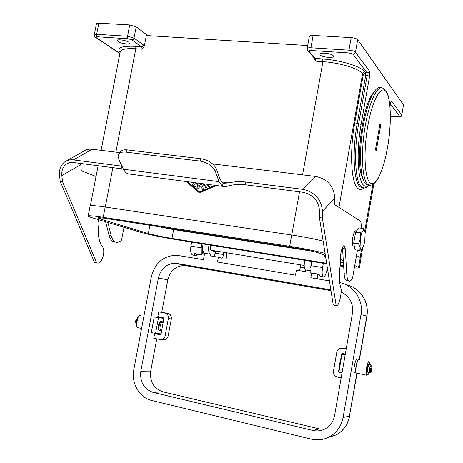 <?xml version="1.0" encoding="UTF-8"?>
<svg xmlns="http://www.w3.org/2000/svg" width="463" height="463" viewBox="0 0 463 463"><rect width="100%" height="100%" fill="white"/><g stroke="black" fill="none" stroke-linecap="round" stroke-linejoin="round"><path stroke-width="0.69" d="M362.263 248.515C363.293 246.982 364.138 244.441 364.786 240.899L365.139 232.073L364.277 230.14L362.957 230.753C361.916 232.247 361.059 234.805 360.388 238.422L360.052 247.358L360.937 249.216L362.263 248.515L359.849 250.518L360.052 247.358L358.599 243.92L360.388 238.422L360.561 232.71L355.677 232.004L358.842 227.894L363.686 228.583L364.879 231.049M359.849 250.518L355.028 249.788L359.89 250.535M360.561 232.71L362.957 230.753L363.686 228.583M202.742 249.586L201.914 254.037L201.608 254.708L201.289 254.528L201.231 247.803L201.978 243.775M128.807 42.255C126.301 40.322 117.411 38.967 117.272 40.495L118.001 41.543C120.571 43.476 129.333 44.795 129.501 43.279L128.807 42.255M333.215 55.734L333.429 56.399C333.262 58.494 321.756 57.163 320.101 54.871L319.864 54.177C319.985 52.07 331.658 53.424 333.215 55.734M368.756 185.009L366.794 184.754C360.324 182.584 358.304 152.969 363.414 124.952C367.472 101.385 375.343 85.111 380.655 87.86M376.24 150.712L375.418 149.873L380.03 123.511L380.835 124.454L376.24 150.712L375.962 146.771M142.037 49.194L144.317 46.126L143.565 45.021L142.824 46.288L141.539 46.746L142.037 47.718L142.037 49.194L135.815 48.765L115.877 152.136M96.454 23.758L98.827 23.167L129.733 24.938L136.197 26.842L134.021 38.111L133.269 39.413L131.961 39.882L141.539 46.746L135.312 46.323C121.428 45.773 116.352 47.845 120.085 52.533M147.876 35.628L136.197 26.842M307.687 45.542L146.354 35.535L144.317 46.126M313.92 57.649L315.535 61.157L315.332 58.523L308.971 51.329C308.613 50.727 309.325 50.455 311.107 50.513L349.09 52.95L352.991 54.171L367.072 72.934L368.571 72.46L369.399 71.111L355.451 52.221L354.577 53.656L352.991 54.171M401.803 115.142L403.476 104.852L357.679 39.691C356.603 38.597 354.438 37.902 351.18 37.613L313.121 35.437C310.899 35.344 309.643 35.639 309.353 36.305L309.348 36.363M216.36 185.501L199.449 192.909L186.271 181.537M380.835 124.454L379.214 128.187M362.894 178.637C354.797 166.269 362.234 104.134 373.323 93.069M324.233 255.107L324.436 257L325.726 257.532M318.475 274.142L310.991 272.881M323.313 263.297L322.561 267.562C321.802 272.632 322.034 275.722 323.267 276.828C324.754 276.949 326.027 274.42 327.098 269.246L327.353 267.799M311.773 261.439L311.02 265.681L310.76 272.707M201.289 254.528L194.645 253.614M191.676 242.12L190.93 246.125C190.235 250.894 190.779 253.851 192.556 254.997L193.094 255.09M355.005 249.777L353.715 243.191L358.599 243.92M358.605 243.775L353.715 243.191M353.72 243.04L355.636 232.131L360.521 232.837M196.491 182.885L195.843 186.369L194.992 187.006L192.348 184.83L192.984 183.522L194.732 184.928L195.149 182.706M195.317 182.729L194.732 184.928M193.193 183.608L192.51 184.899L194.94 186.988M208.952 184.529L208.622 186.311L208.906 187.035M210.15 184.685L209.832 186.415L208.969 187.052L208.472 186.236L208.79 184.506M187.602 181.716L199.767 192.133L215.231 185.356M199.611 192.064L214.988 185.322M186.357 181.548L199.501 192.886M207.43 184.326L206.793 187.746L205.942 188.383L205.439 187.567L206.076 184.147M206.238 184.17L205.589 187.637L205.879 188.366M201.295 183.568L198.795 186.236L201.139 183.498M199.183 183.238L198.639 186.161M198.002 183.082L197.03 188.308L197.319 189.037M204.582 183.95L203.616 189.141L202.765 189.778L200.757 185.894L197.371 189.049L196.873 188.233L197.84 183.064M200.757 185.894L202.707 189.761M203.396 183.794L202.84 186.774L203.234 183.776M201.272 183.516L202.684 186.699M323.128 241.096C313.868 238.833 303.387 236.801 291.69 235.007L105.194 207.013C95.864 205.647 90.841 205.294 90.135 205.96L90.117 206.064M359.375 267.73L361.082 257.949L356.498 255.46M342.603 248.799L342.03 248.527M157.275 226.465L173.648 229.584L311.796 251.154M343.644 265.86L340.137 265.397M326.635 263.273L171.981 238.433C161.957 236.761 154.075 235.129 148.339 233.531L100.39 219.063L97.768 217.888C98.243 217.517 101.657 217.818 108.006 218.791L292.888 247.601C306.309 249.806 315.517 251.779 320.506 253.533L325.425 255.611M340.641 262.023L343.488 263.221M340.062 265.982L343.685 266.526M354.334 267.834C357.511 268.106 359.19 268.083 359.369 267.764L354.739 265.519M343.326 260.582L340.589 259.402M325.067 253.348C315.598 250.911 303.792 248.562 289.659 246.304L103.208 217.315C93.879 215.891 88.873 215.457 88.19 216.001C88.034 216.337 89.371 216.933 92.206 217.784L140.775 232.322C149.289 234.677 160.869 237.079 175.518 239.521L326.728 263.846M210.532 245.153L210.405 245.755C210.034 248.261 210.3 249.812 211.192 250.408L215.486 251.727L215.55 250.958M140.914 315.5L140.7 315.459C137.384 314.736 134.721 326.716 137.991 327.711L138.454 327.804M163.202 322.705L162.015 321.368C159.619 320.859 157.64 329.94 159.99 330.663L161.35 330.229M163.213 322.728L162.571 322.289C160.429 321.872 158.884 330.102 161.107 330.09L161.894 329.789M161.477 321.258L161.315 321.229C158.919 320.714 156.934 329.795 159.289 330.518L159.625 330.588M137.824 317.965L136.481 324.32M138.188 317.311L136.961 319.024L136.163 322.404L136.244 325.032L137.21 327.023M369.873 363.895L369.133 361.464C367.362 361.047 364.821 374.492 366.546 375.198L367.281 374.903M359.103 359.444L358.987 359.421C357.135 358.987 354.589 372.368 356.388 373.085L356.649 373.143M340.525 362.651L340.409 363.316M341.179 358.906C339.877 361.505 339.42 364.115 339.807 366.742M358.958 359.421L358.819 359.386C356.967 358.952 354.421 372.333 356.221 373.051L356.481 373.109M354.803 372.756L354.536 372.703C352.725 371.98 355.271 358.611 357.135 359.045L357.257 359.074M369.04 364.757L368.594 364.595M371.257 368.328L371.042 369.52L371.72 369.694L370.406 369.717L369.358 369.549L369.601 368.16L371.957 368.316L371.696 365.996L370.649 368.334M369.364 364.63L368.224 366.522L367.663 369.138L367.981 372.374M368.473 363.964L367.807 364.265L366.366 372.582L366.893 374.822L367.315 374.908C367.796 375.134 368.363 374.364 369.011 372.593M368.224 366.522L368.235 364.352L366.794 372.669L367.315 374.908M370.429 364.844L370.348 363.987L369.954 364.751M158.734 311.83L165.025 313.075C167.525 313.862 168.636 315.702 168.364 318.596L165.141 335.808C164.602 338.013 163.323 339.304 161.298 339.674L153.762 338.285L154.642 333.609L160.227 334.778L161.078 334.141L163.902 317.942L157.86 316.495L158.734 311.83L161.772 312.212L167.838 279.895C170.297 270.595 175.94 265.797 184.754 265.49L330.97 290.648M345.323 354.021L342.192 353.477L341.578 354.154L343.471 354.241L343.407 354.623M343.789 353.715L343.471 354.241M339.038 371.164L338.598 371.17L338.737 371.824L339.281 372.194L340.913 372.154M345.201 354.704L341.943 354.554L338.933 371.743L342.111 372.402M345.12 355.19L341.943 354.554M341.104 292.084C349.692 296.314 353.477 303.329 352.47 313.115L334.575 415.56C333.366 421.643 330.16 426.11 324.957 428.964C321.085 430.908 317.016 431.394 312.751 430.422L153.149 392.41C143.86 389.07 139.762 381.992 140.845 371.181L158.404 277.956C160.927 268.453 166.674 263.54 175.651 263.216L330.842 289.873M161.13 333.869L155.539 333.447L151.326 332.567L154.277 316.883L158.491 317.728L155.539 333.447M164.018 318.347L158.491 317.728M154.277 316.883L164.012 318.266M160.759 317.612L160.852 317.091M324.21 429.328L319.348 428.871L162.843 391.814C153.716 388.555 149.676 381.639 150.724 371.066L156.76 338.922M154.642 333.609L157.756 333.615M342.047 372.773L339.281 372.194M338.598 371.17L339.61 365.376M340.508 360.26L341.578 354.154M343.303 348.257L346.255 348.691M346.214 348.917L340.554 348.24C338.499 348.818 337.238 350.173 336.763 352.308L333.487 370.985C333.244 374.139 334.599 376.188 337.556 377.137L341.15 377.895M341.092 292.396L342.255 292.599M161.772 312.212L168.023 313.451C170.511 314.232 171.617 316.061 171.345 318.932L168.15 336.022C167.618 338.21 166.344 339.489 164.33 339.859L162.959 339.773M157.709 333.84L160.916 334.506M370.348 363.987L369.92 363.901L369.532 364.665M367.697 372.148L367.663 369.138M371.042 369.52L369.358 369.549L369.682 372.727M135.844 320.355L136.163 320.46L135.931 321.698L135.52 321.594L135.937 321.623M310.592 270.78L305.453 269.929L305.233 271.636L296.384 270.166L295.487 275.172L217.5 262.035L218.391 257.214L221.569 258.151C222.5 258.07 223.125 256.849 223.45 254.494L223.635 252.277M299.584 270.699L300.886 264.888M311.651 273.06L310.818 277.754L329.425 280.885M339.657 282.627C353.57 285.121 363.779 300.198 360.972 314.655L343.066 417.504C341.387 426.07 336.942 432.454 329.737 436.667C323.897 439.798 317.728 440.614 311.223 439.121L151.644 400.449C139.363 397.74 131.023 383.034 133.83 369.572L151.372 276.683C155.111 262.689 163.607 255.553 176.854 255.281L203.454 259.674L204.634 253.29L210.428 254.228C208.657 253.006 208.176 249.898 208.981 244.904M305.453 269.929C304.093 268.731 303.838 265.519 304.677 260.299M317.346 278.853L317.832 274.09M311.205 261.346L310.742 267.626M305.528 269.958L310.592 270.797M226.708 252.775L225.828 263.441M210.526 254.262L210.231 255.865L218.391 257.214M214.195 256.519L215.486 251.727M203.049 243.949C202.244 248.926 202.736 252.028 204.536 253.255L204.634 253.29M221.389 181.918L228.942 182.897L229.017 185.732C226.476 186.56 224.312 186.757 222.524 186.317L127.742 173.822L125.375 172.201L123.436 169.238L118.794 159.37L118.551 154.578C119.749 152.564 122.22 151.742 125.959 152.113L200.057 161.083L201.162 158.763C208.744 160.21 213.854 163.665 216.493 169.134L220.087 179.331L223.039 183.319L228.942 182.897C234.191 181.629 239.707 181.328 245.483 182L302.941 189.373C314.962 192.128 321.478 199.472 322.491 211.406L322.364 218.021L336.19 305.69C338.702 307.681 342.562 291.545 340.652 287.158C338.91 281.654 338.916 273.222 340.67 261.855L340.71 260.096C339.57 255.726 342.464 244.348 344.322 245.812L345.282 248.862L346.764 274.09C347.019 277.968 347.725 280.271 348.888 280.995C349.964 281.545 351.162 280.647 352.493 278.321L357.424 250.159M355.561 230.829L355.902 230.881C354.733 230.742 353.686 232.947 352.765 237.49C352.065 242.178 352.227 245.043 353.246 246.09M127.742 173.822L129.345 174.036M121.983 166.148L73.385 159.909C70.156 159.527 67.314 160.163 64.861 161.819C60.832 164.822 59.061 169.325 59.553 175.315L60.178 181.241L94.464 262.22L95.812 262.631M123.332 169.018L73.067 162.478L69.739 162.698L66.342 164.18C62.939 166.738 61.446 170.558 61.857 175.633L62.476 181.565L96.599 262.602L97.091 262.862C101.64 265.056 106.172 250.83 102.323 246.547C98.625 241.281 97.543 233.584 99.07 223.455L98.197 219.578M119.622 152.593L92.172 149.254C89.018 148.901 86.228 149.532 83.809 151.158L66.603 160.835M96.044 176.472L81.314 170.789L80.66 163.451M107.856 222.466L111.114 235.441C112.063 239.024 113.585 241.229 115.675 242.056C117.602 242.705 119.564 242.056 121.555 240.1L124.009 227.298M105.645 221.806L109.008 235.094C109.957 238.676 111.485 240.876 113.585 241.709L115.113 241.964M96.599 262.602L94.464 262.22M62.476 181.565L60.178 181.241M201.162 158.763L127.146 149.89C123.418 149.52 120.947 150.348 119.743 152.368L118.551 154.578M200.057 161.083C207.65 162.542 212.772 166.003 215.422 171.46L219.034 181.646L222.524 186.317M229.017 185.732C234.255 184.453 239.765 184.158 245.529 184.835L302.912 192.272C313.121 194.622 318.66 200.867 319.528 211.001L319.412 217.604L333.233 304.972L336.19 305.69M361.111 228.213C361.389 224.185 361.065 221.754 360.133 220.92L334.558 204.571L334.732 197.736C333.817 186.161 327.526 179.071 315.864 176.472L212.65 163.914M342.481 247.456L344.125 273.662C344.385 277.534 345.103 279.831 346.278 280.561L347.157 280.705M319.412 217.604L322.364 218.021M333.233 304.972L335.924 305.453M193.939 253.307L195.473 255.483L195.982 255.576M195.322 253.73L196.468 254.853L198.176 254.204M204.235 253.099L202.152 252.752M320.373 276.347L319.979 276.284L318.961 274.073M370.556 185.252L367.917 184.482C362.037 180.535 360.527 151.893 365.388 125.143C369.445 101.553 377.287 85.261 382.554 88.011L385.54 90.117M386.078 91.715C391.177 98.306 391.634 124.449 387.525 147.413C383.607 170.581 375.568 187.746 370.134 182.827C364.584 178.614 363.235 151.569 367.813 125.82C372.316 99.991 381.118 84.434 386.078 91.715M120.195 51.966L120.258 51.619C121.3 49.188 126.486 48.239 135.815 48.765L135.815 47.29L135.312 46.323M362.963 187.764L360.283 186.936C353.79 182.816 351.955 152.205 357.187 123.563L365.695 75.382L363.276 74.647L364.097 73.299L365.591 72.824L364.913 71.927L363.414 72.402L362.587 73.75L363.276 74.647L354.745 122.88C349.305 152.628 351.29 184.378 358.078 188.591C359.844 189.911 361.753 189.703 363.814 187.961M362.87 187.735L361.065 187.434L362.471 187.613L361.69 187.11C355.237 182.989 353.431 152.368 358.663 123.708L361.094 124.391L369.59 76.227L367.171 75.492L367.072 72.934L365.591 72.824L365.695 75.382L367.171 75.492L358.663 123.708L354.745 122.88M364.913 71.927C361.29 66.493 340.722 60.109 322.728 59.021L322.919 61.666C339.819 62.708 359.132 68.674 362.587 73.75L338.951 207.383M322.728 59.021L314.4 58.188L308.022 50.994L308.971 51.329M390.413 104.036L399.725 116.444L401.022 116.063L401.728 114.922L391.715 101.356C391.247 100.98 390.801 101.837 390.378 103.932L389.985 106.201M390.731 102.722L391.715 101.356M307.548 50.455L308.022 50.994L307.125 48.638M390.002 106.403L390.378 103.932M369.445 185.246C366.702 187.752 364.381 188.539 362.471 187.613L364.526 187.909M368.924 185.096C367.118 186.548 365.44 186.67 363.895 185.455C357.737 181.432 356.076 151.945 361.094 124.391M357.679 39.691L355.451 52.221C354.369 51.162 352.204 50.479 348.946 50.178L310.887 47.776L311.107 50.513M351.18 37.613L348.946 50.178L349.09 52.95M143.565 45.021L134.021 38.111L127.545 36.236L127.551 37.758L128.077 38.759L131.961 39.882M129.733 24.938L127.545 36.236L96.651 34.291L96.669 35.79L97.23 36.78L128.077 38.759M95.332 37.19L96.188 37.572C95.476 37.005 95.824 36.745 97.23 36.78M98.827 23.167L96.651 34.291L94.284 34.835M119.905 53.436L96.188 37.572M369.59 76.227C369.954 73.785 369.891 72.078 369.399 71.111M313.121 35.437L310.887 47.776C308.665 47.677 307.415 47.944 307.137 48.58L309.353 36.305M399.725 116.444L397.775 116.913M390.39 116.242L397.717 116.907C400.281 117.145 401.641 116.56 401.797 115.165L403.476 104.852M397.665 116.861L390.39 116.196M315.535 61.157L322.919 61.666L302.57 174.858M372.848 184.587L364.775 230.753M361.528 249.326L360.15 257.208M299.52 191.832L291.759 235.019M112.891 167.629L105.292 207.025M361.701 187.822L361.753 187.521M173.822 229.046L173.718 229.596M325.674 257.196L324.447 257.006L325.674 257.196M318.608 274.218L310.864 272.933M311.02 265.681L322.561 267.562M201.231 247.803L190.93 246.125M100.39 219.063L100.627 217.83M148.339 233.531L149.896 225.319M171.981 238.433L173.648 229.584M358.588 267.18L360.318 257.289M289.659 246.304L291.69 235.007M103.208 217.315L105.194 207.013M137.986 317.664L137.65 317.595M371.083 364.983L369.601 368.16M371.702 369.694L370.655 372.038L370.406 369.717M158.404 277.956L167.838 279.895M140.845 371.181L150.724 371.066M342.614 348.205L344.501 348.344M165.141 335.808L168.15 336.022M168.364 318.596L171.345 318.932M165.025 313.075L168.023 313.451M367.807 364.265L368.235 364.352M136.163 320.46L137.308 318.231M136.116 323.868L135.931 321.698M304.376 267.793L300.661 267.186M215.37 253.168L223.45 254.494M183.875 265.05L183.412 265.154M345.93 284.739C359.537 287.17 369.538 301.876 366.806 315.98L366.98 316.026C368.409 305.042 364.838 296.141 356.255 289.329M357.042 373.236L349.409 416.162C347.777 424.502 343.442 430.723 336.41 434.826L327.572 437.738M360.972 314.655L366.806 315.98L359.253 359.473M356.869 373.201L349.409 416.162L343.066 417.504M341.104 292.13L341.491 292.246M312.751 430.422L319.348 428.871M153.149 392.41L162.843 391.814M177.306 263.406L186.375 265.675M121.972 168.81L121.769 166.119M92.172 149.254L73.385 159.909M80.73 164.643L61.857 175.633M111.114 235.441L109.008 235.094M125.959 152.113L127.146 149.89M123.436 169.238L219.034 181.646M223.039 183.319L222.512 186.311M215.422 171.46L216.493 169.134M245.529 184.835L245.483 182M302.941 189.373L315.864 176.472M334.732 197.736L322.491 211.406M342.585 248.446L345.282 248.862M344.125 273.662L346.764 274.09M356.342 231.135L355.243 230.979M354.276 246.05L352.991 245.859M192.556 254.997L195.646 255.53C195.901 255.935 196.816 255.507 198.395 254.239M385.957 90.673C390.679 96.703 391.843 121.943 388.029 144.682C385.511 158.381 383.705 167.456 377.588 179.476C373.207 185.46 370.863 185.536 368.675 184.986L366.794 184.754M119.876 53.604L95.719 37.457C94.88 37.133 94.411 36.236 94.296 34.771L96.466 23.688M390.413 104.048L390.703 102.549M120.189 51.989L101.113 150.342M361.759 187.839L361.811 187.527M98.133 165.719L90.36 205.804M323.267 276.828L319.979 276.284L318.492 274.2M194.501 253.591L201.44 254.743M204.507 253.996L202.001 253.579M88.19 216.001L90.135 205.96M373.826 183.956L365.261 232.982M362.656 247.89L360.949 257.665M304.179 265.426L210.885 250.194M161.778 329.87L161.072 330.46M366.546 375.198L356.388 373.085M356.221 373.051L354.536 372.703M371.725 369.694C371.216 371.662 370.684 372.663 370.116 372.692L367.842 372.345M371.963 368.316C372.217 366.192 371.951 365.087 371.158 365.012M342.736 353.506L342.192 353.477M161.298 339.674L164.33 339.859M137.488 317.878L135.752 320.355M136.139 324.262L135.52 321.594M159.289 330.518L159.99 330.663M137.991 327.711L141.597 328.458M210.428 254.228L204.536 253.255M349.606 416.052C347.979 424.415 343.581 430.671 336.41 434.826L329.737 436.667M359.427 359.508L366.98 316.026M184.754 265.49L175.651 263.216M66.342 164.18L67.818 163.341M97.091 262.862L94.956 262.48M115.675 242.056L113.585 241.709M348.888 280.995L346.278 280.561"/></g></svg>
